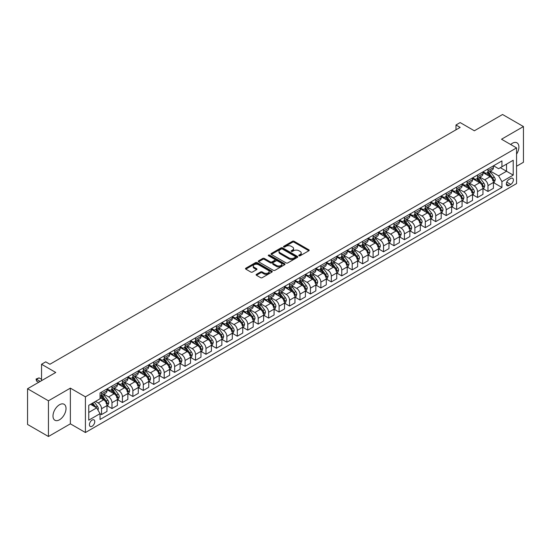 <?xml version="1.0" encoding="UTF-8"?>
<svg xmlns="http://www.w3.org/2000/svg" width="551" height="551" viewBox="0 0 551 551"><rect width="100%" height="100%" fill="white"/><g stroke="black" fill="none" stroke-linecap="round" stroke-linejoin="round"><path stroke-width="0.83" d="M299 255.781A0.813 0.468 0 0 0 300.15 255.781L308.863 250.753A1.157 0.668 0 0 0 309.207 250.278A1.157 0.668 0 0 0 308.863 249.803L294.103 241.283A1.157 0.668 0 0 0 292.464 241.283L283.744 246.311A0.813 0.468 0 0 0 284.895 246.979L286.024 246.325A3.712 2.142 0 0 1 291.272 246.325L292.505 247.034A3.712 2.142 0 0 1 293.587 248.549A3.712 2.142 0 0 1 292.505 250.064L291.376 250.719A0.813 0.468 0 0 0 292.526 251.38L293.649 250.726A3.712 2.142 0 0 1 298.897 250.726L300.13 251.442A3.712 2.142 0 0 1 301.218 252.957A3.712 2.142 0 0 1 300.13 254.472L299 255.12A0.813 0.468 0 0 0 299 255.781L299 255.12M59.508 419.786A9.215 5.324 120 0 0 65.528 411.666A9.215 5.324 120 0 0 64.116 404.276A9.215 5.324 120 0 0 59.508 404.737A9.215 5.324 120 0 0 53.488 412.857A9.215 5.324 120 0 0 54.9 420.241A9.215 5.324 120 0 0 59.508 419.786M516.556 154.163A9.215 5.324 120 0 0 516.99 142.819A9.215 5.324 120 0 0 512.382 143.274A9.215 5.324 120 0 0 510.681 144.514M92.1 426.254A3.781 2.183 120 0 0 94.565 422.92A3.781 2.183 120 0 0 93.987 419.89A3.781 2.183 120 0 0 92.1 420.076A3.781 2.183 120 0 0 89.627 423.409A3.781 2.183 120 0 0 90.206 426.44A3.781 2.183 120 0 0 92.1 426.254M256.456 274.336A1.157 0.668 0 0 0 256.119 274.804A1.157 0.668 0 0 0 256.456 275.28L260.602 277.67A1.157 0.668 0 0 0 262.242 277.67L271.918 272.084A1.157 0.668 0 0 0 272.256 271.609A1.157 0.668 0 0 0 271.918 271.14L257.152 262.613A1.157 0.668 0 0 0 255.512 262.613L245.836 268.199A1.157 0.668 0 0 0 245.498 268.674A1.157 0.668 0 0 0 245.836 269.15L250.836 272.036A1.157 0.668 0 0 0 252.482 272.036L256.621 269.646A1.157 0.668 0 0 0 256.959 269.17A1.157 0.668 0 0 0 256.621 268.695L254.142 267.269A3.099 1.791 0 0 1 253.233 266.002A3.099 1.791 0 0 1 255.147 264.342A3.099 1.791 0 0 1 258.529 264.735L268.247 270.341A3.099 1.791 0 0 1 269.157 271.609A3.099 1.791 0 0 1 267.242 273.268A3.099 1.791 0 0 1 263.86 272.876L262.242 271.939A1.157 0.668 0 0 0 260.602 271.939L256.456 274.336L256.456 275.28L260.602 272.903L260.602 271.939M516.556 166.237L523.45 162.256L523.45 126.558L502.56 114.498L474.363 130.78L460.154 122.577L455.98 124.987L460.154 127.405L49.9 364.259L45.726 361.849L41.545 364.259L41.545 380.665M48.44 400.804L48.44 436.502L70.37 423.836L70.37 388.138L48.44 400.804L27.55 388.744L55.747 372.462L41.545 364.259M70.37 388.138L85.412 396.823L516.556 147.902L516.556 183.6L85.412 432.521L85.412 396.823M523.45 126.558L501.52 139.224L516.556 147.902M286.107 262.944A1.157 0.668 0 0 0 287.746 262.944L297.423 257.358A1.157 0.668 0 0 0 297.76 256.883A1.157 0.668 0 0 0 297.423 256.408L282.663 247.888A1.157 0.668 0 0 0 281.024 247.888L271.34 253.474A1.157 0.668 0 0 0 271.002 253.949A1.157 0.668 0 0 0 271.34 254.424L286.107 262.944M268.84 255.96A0.813 0.468 0 0 1 269.659 256.07L284.653 264.728L274.99 270.307A1.157 0.668 0 0 1 273.351 270.307L258.591 261.787L262.731 259.411L262.731 258.447L258.591 260.837A1.157 0.668 0 0 0 258.247 261.312A1.157 0.668 0 0 0 258.591 261.787L258.591 260.837M262.731 259.411A1.157 0.668 0 0 1 264.37 259.411L264.37 258.447A1.157 0.668 0 0 0 262.731 258.447M264.37 258.447L270.362 261.904A1.157 0.668 0 0 0 272.001 261.904L274.749 260.32A1.157 0.668 0 0 0 275.087 259.845A1.157 0.668 0 0 0 274.749 259.369L268.516 255.774A0.813 0.468 0 0 1 269.659 255.106L284.667 263.771A1.157 0.668 0 0 1 285.012 264.246A1.157 0.668 0 0 1 284.667 264.721L284.667 263.771M48.44 436.502L27.55 424.442L27.55 388.744M510.791 178.441L508.952 179.502A3.664 2.114 120 0 0 506.562 182.732A3.664 2.114 120 0 0 507.12 185.666A3.664 2.114 120 0 0 508.952 185.487L510.791 184.42A3.664 2.114 120 0 0 513.188 181.196A3.664 2.114 120 0 0 512.623 178.262A3.664 2.114 120 0 0 510.791 178.441M493.538 165.775L498.593 168.696L501.933 166.767L501.933 160.926L100.034 392.966L100.034 398.8L88.752 405.316L88.752 420.172L100.034 413.663L100.034 419.497L501.933 187.464L501.933 181.623L498.593 175.838L490.287 171.037M501.933 166.767L513.215 160.251L513.215 175.115L501.933 181.623M70.37 423.836L85.412 432.521M455.98 124.987L455.98 129.816M500.349 167.683L506.527 171.251L506.527 164.115L513.215 160.251M498.593 175.838L506.527 171.251L513.215 175.115M88.752 412.451L96.694 407.871L90.509 404.303M100.034 413.711L101.536 414.579L101.536 408.739A4.725 2.727 -120 0 0 98.195 402.953L95.523 401.403M101.536 414.579L106.97 411.439L106.97 405.605A4.725 2.727 -120 0 0 103.629 399.812L100.034 397.739M107.094 405.722L111.984 408.546L111.984 402.712A4.725 2.727 -120 0 0 108.643 396.92L103.843 394.151M111.984 408.546L117.411 405.412L117.411 399.571A4.725 2.727 -120 0 0 114.071 393.786L106.97 389.688M117.542 399.695L122.425 402.519L122.425 396.679A4.725 2.727 -120 0 0 119.085 390.893L114.284 388.118M122.425 402.519L127.86 399.379L127.86 393.545A4.725 2.727 -120 0 0 124.519 387.752L117.411 383.654M127.984 393.662L132.874 396.486L132.874 390.652A4.725 2.727 -120 0 0 129.526 384.86L124.733 382.091M132.874 396.486L138.301 393.352L138.301 387.511A4.725 2.727 -120 0 0 134.961 381.726L127.86 377.628M138.425 387.635L143.315 390.459L143.315 384.619A4.725 2.727 -120 0 0 139.975 378.833L135.174 376.058M143.315 390.459L148.749 387.319L148.749 381.485A4.725 2.727 -120 0 0 145.402 375.692L138.301 371.594M148.873 381.602L153.763 384.426L153.763 378.592A4.725 2.727 -120 0 0 150.416 372.8L145.622 370.031M153.763 384.426L159.191 381.292L159.191 375.451A4.725 2.727 -120 0 0 155.85 369.666L148.749 365.568M159.315 375.575L164.205 378.399L164.205 372.559A4.725 2.727 -120 0 0 160.864 366.773L156.064 363.997M164.205 378.399L169.632 375.259L169.632 369.425A4.725 2.727 -120 0 0 166.292 363.632L159.191 359.534M169.763 369.542L174.646 372.366L174.646 366.532A4.725 2.727 -120 0 0 171.306 360.74L166.505 357.971M174.646 372.366L180.081 369.232L180.081 363.391A4.725 2.727 -120 0 0 176.74 357.606L169.632 353.501M180.205 363.515L185.095 366.339L185.095 360.499A4.725 2.727 -120 0 0 181.754 354.713L176.954 351.937M185.095 366.339L190.522 363.199L190.522 357.365A4.725 2.727 -120 0 0 187.182 351.572L180.081 347.474M190.653 357.482L195.536 360.306L195.536 354.472A4.725 2.727 -120 0 0 192.196 348.68L187.395 345.911M195.536 360.306L200.97 357.172L200.97 351.331A4.725 2.727 -120 0 0 197.63 345.546L190.522 341.441M201.094 351.455L205.984 354.279L205.984 348.439A4.725 2.727 -120 0 0 202.637 342.653L197.843 339.877M205.984 354.279L211.412 351.139L211.412 345.305A4.725 2.727 -120 0 0 208.071 339.512L200.97 335.414M211.536 345.422L216.426 348.246L216.426 342.412A4.725 2.727 -120 0 0 213.085 336.62L208.285 333.851M216.426 348.246L221.86 345.112L221.86 339.271A4.725 2.727 -120 0 0 218.513 333.486L211.412 329.381M221.984 339.395L226.874 342.219L226.874 336.379A4.725 2.727 -120 0 0 223.527 330.593L218.733 327.817M226.874 342.219L232.302 339.079L232.302 333.245A4.725 2.727 -120 0 0 228.961 327.452L221.86 323.354M232.426 333.362L237.316 336.186L237.316 330.352A4.725 2.727 -120 0 0 233.975 324.56L229.175 321.791M237.316 336.186L242.743 333.052L242.743 327.211A4.725 2.727 -120 0 0 239.403 321.426L232.302 317.321M242.874 327.335L247.757 330.159L247.757 324.319A4.725 2.727 -120 0 0 244.417 318.533L239.616 315.757M247.757 330.159L253.191 327.019L253.191 321.185A4.725 2.727 -120 0 0 249.851 315.392L242.743 311.294M253.315 321.302L258.205 324.126L258.205 318.292A4.725 2.727 -120 0 0 254.865 312.5L250.064 309.731M258.205 324.126L263.633 320.992L263.633 315.151A4.725 2.727 -120 0 0 260.292 309.366L253.191 305.261M263.764 315.275L268.647 318.099L268.647 312.259A4.725 2.727 -120 0 0 265.306 306.473L260.506 303.697M268.647 318.099L274.081 314.958L274.081 309.125A4.725 2.727 -120 0 0 270.741 303.332L263.633 299.234M274.205 309.242L279.095 312.066L279.095 306.232A4.725 2.727 -120 0 0 275.748 300.44L270.954 297.671M279.095 312.066L284.523 308.932L284.523 303.091A4.725 2.727 -120 0 0 281.182 297.306L274.081 293.201M284.647 303.215L289.537 306.039L289.537 300.199A4.725 2.727 -120 0 0 286.196 294.413L281.396 291.637M289.537 306.039L294.971 302.898L294.971 297.065A4.725 2.727 -120 0 0 291.624 291.272L284.523 287.174M295.095 297.182L299.985 300.006L299.985 294.172A4.725 2.727 -120 0 0 296.638 288.38L291.844 285.611M299.985 300.006L305.412 296.872L305.412 291.031A4.725 2.727 -120 0 0 302.072 285.246L294.971 281.141M305.536 291.155L310.427 293.979L310.427 288.139A4.725 2.727 -120 0 0 307.086 282.353L302.285 279.577M310.427 293.979L315.854 290.838L315.854 285.005A4.725 2.727 -120 0 0 312.513 279.212L305.412 275.114M315.985 285.122L320.868 287.946L320.868 282.112A4.725 2.727 -120 0 0 317.528 276.32L312.727 273.551M320.868 287.946L326.302 284.812L326.302 278.971A4.725 2.727 -120 0 0 322.962 273.186L315.854 269.081M326.426 279.095L331.316 281.919L331.316 276.079A4.725 2.727 -120 0 0 327.976 270.293L323.175 267.517M331.316 281.919L336.744 278.778L336.744 272.945A4.725 2.727 -120 0 0 333.403 267.152L326.302 263.054M336.875 273.062L341.758 275.886L341.758 270.052A4.725 2.727 -120 0 0 338.417 264.26L333.617 261.491M341.758 275.886L347.192 272.752L347.192 266.911A4.725 2.727 -120 0 0 343.852 261.126L336.744 257.021M347.316 267.035L352.206 269.859L352.206 264.019A4.725 2.727 -120 0 0 348.859 258.233L344.065 255.457M352.206 269.859L357.633 266.718L357.633 260.885A4.725 2.727 -120 0 0 354.293 255.092L347.192 250.994M357.757 261.002L362.648 263.826L362.648 257.992A4.725 2.727 -120 0 0 359.307 252.2L354.507 249.431M362.648 263.826L368.082 260.692L368.082 254.851A4.725 2.727 -120 0 0 364.734 249.066L357.633 244.961M368.206 254.975L373.096 257.799L373.096 251.959A4.725 2.727 -120 0 0 369.749 246.173L364.955 243.397M373.096 257.799L378.523 254.658L378.523 248.825A4.725 2.727 -120 0 0 375.183 243.032L368.082 238.934M378.647 248.942L383.537 251.766L383.537 245.932A4.725 2.727 -120 0 0 380.197 240.14L375.396 237.371M383.537 251.766L388.965 248.632L388.965 242.791A4.725 2.727 -120 0 0 385.624 237.006L378.523 232.901M389.096 242.915L393.979 245.739L393.979 239.899A4.725 2.727 -120 0 0 390.638 234.113L385.838 231.337M393.979 245.739L399.413 242.598L399.413 236.765A4.725 2.727 -120 0 0 396.073 230.972L388.965 226.874M399.537 236.882L404.427 239.706L404.427 233.872A4.725 2.727 -120 0 0 401.087 228.08L396.286 225.311M404.427 239.706L409.854 236.572L409.854 230.731A4.725 2.727 -120 0 0 406.514 224.946L399.413 220.841M409.985 230.855L414.869 233.679L414.869 227.839A4.725 2.727 -120 0 0 411.528 222.053L406.728 219.277M414.869 233.679L420.303 230.538L420.303 224.705A4.725 2.727 -120 0 0 416.962 218.912L409.854 214.814M420.427 224.822L425.317 227.646L425.317 221.812A4.725 2.727 -120 0 0 421.97 216.02L417.176 213.251M425.317 227.646L430.744 224.512L430.744 218.671A4.725 2.727 -120 0 0 427.404 212.886L420.303 208.781M430.868 218.795L435.758 221.619L435.758 215.778A4.725 2.727 -120 0 0 432.418 209.993L427.617 207.217M435.758 221.619L441.193 218.478L441.193 212.645A4.725 2.727 -120 0 0 437.845 206.852L430.744 202.754M441.317 212.762L446.2 215.586L446.2 209.752A4.725 2.727 -120 0 0 442.859 203.96L438.066 201.191M446.2 215.586L451.634 212.452L451.634 206.611A4.725 2.727 -120 0 0 448.294 200.826L441.193 196.721M451.758 206.735L456.648 209.559L456.648 203.718A4.725 2.727 -120 0 0 453.308 197.933L448.507 195.157M456.648 209.559L462.075 206.418L462.075 200.585A4.725 2.727 -120 0 0 458.735 194.792L451.634 190.694M462.206 200.702L467.09 203.526L467.09 197.692A4.725 2.727 -120 0 0 463.749 191.9L458.949 189.131M467.09 203.526L472.524 200.392L472.524 194.551A4.725 2.727 -120 0 0 469.183 188.766L462.075 184.661M472.648 194.675L477.538 197.499L477.538 191.658A4.725 2.727 -120 0 0 474.197 185.873L469.397 183.097M477.538 197.499L482.965 194.358L482.965 188.525A4.725 2.727 -120 0 0 479.625 182.732L472.524 178.634M483.096 188.642L487.979 191.466L487.979 185.632A4.725 2.727 -120 0 0 484.639 179.84L479.838 177.071M487.979 191.466L493.414 188.332L493.414 182.491A4.725 2.727 -120 0 0 490.066 176.706L482.965 172.601M483.096 171.809L484.639 172.697A4.725 2.727 -120 0 0 487.001 172.931A4.725 2.727 -120 0 0 487.979 170.769L487.979 168.985M472.648 177.835L474.197 178.731A4.725 2.727 -120 0 0 476.56 178.965A4.725 2.727 -120 0 0 477.538 176.802L477.538 175.018M462.206 183.869L463.749 184.757A4.725 2.727 -120 0 0 466.112 184.991A4.725 2.727 -120 0 0 467.09 182.829L467.09 181.045M451.758 189.895L453.308 190.791A4.725 2.727 -120 0 0 455.67 191.025A4.725 2.727 -120 0 0 456.648 188.862L456.648 187.078M441.317 195.929L442.859 196.817A4.725 2.727 -120 0 0 445.222 197.051A4.725 2.727 -120 0 0 446.2 194.889L446.2 193.105M430.868 201.955L432.418 202.851A4.725 2.727 -120 0 0 434.78 203.085A4.725 2.727 -120 0 0 435.758 200.922L435.758 199.138M420.427 207.989L421.97 208.877A4.725 2.727 -120 0 0 424.339 209.111A4.725 2.727 -120 0 0 425.317 206.949L425.317 205.165M409.985 214.015L411.528 214.911A4.725 2.727 -120 0 0 413.891 215.145A4.725 2.727 -120 0 0 414.869 212.982L414.869 211.198M399.537 220.049L401.087 220.937A4.725 2.727 -120 0 0 403.449 221.171A4.725 2.727 -120 0 0 404.427 219.009L404.427 217.225M389.096 226.075L390.638 226.971A4.725 2.727 -120 0 0 393.001 227.205A4.725 2.727 -120 0 0 393.979 225.042L393.979 223.258M378.647 232.109L380.197 232.997A4.725 2.727 -120 0 0 382.559 233.231A4.725 2.727 -120 0 0 383.537 231.069L383.537 229.285M368.206 238.135L369.749 239.031A4.725 2.727 -120 0 0 372.111 239.265A4.725 2.727 -120 0 0 373.096 237.102L373.096 235.318M357.757 244.169L359.307 245.057A4.725 2.727 -120 0 0 361.67 245.291A4.725 2.727 -120 0 0 362.648 243.129L362.648 241.345M347.316 250.195L348.859 251.091A4.725 2.727 -120 0 0 351.228 251.325A4.725 2.727 -120 0 0 352.206 249.162L352.206 247.378M336.875 256.229L338.417 257.117A4.725 2.727 -120 0 0 340.78 257.351A4.725 2.727 -120 0 0 341.758 255.189L341.758 253.405M326.426 262.255L327.976 263.151A4.725 2.727 -120 0 0 330.338 263.385A4.725 2.727 -120 0 0 331.316 261.222L331.316 259.438M315.985 268.289L317.528 269.177A4.725 2.727 -120 0 0 319.89 269.411A4.725 2.727 -120 0 0 320.868 267.249L320.868 265.465M305.536 274.315L307.086 275.211A4.725 2.727 -120 0 0 309.448 275.445A4.725 2.727 -120 0 0 310.427 273.282L310.427 271.498M295.095 280.349L296.638 281.237A4.725 2.727 -120 0 0 299 281.471A4.725 2.727 -120 0 0 299.985 279.309L299.985 277.525M284.647 286.375L286.196 287.271A4.725 2.727 -120 0 0 288.559 287.505A4.725 2.727 -120 0 0 289.537 285.342L289.537 283.558M274.205 292.409L275.748 293.297A4.725 2.727 -120 0 0 278.117 293.531A4.725 2.727 -120 0 0 279.095 291.369L279.095 289.585M263.764 298.435L265.306 299.331A4.725 2.727 -120 0 0 267.669 299.565A4.725 2.727 -120 0 0 268.647 297.402L268.647 295.618M253.315 304.469L254.865 305.357A4.725 2.727 -120 0 0 257.227 305.591A4.725 2.727 -120 0 0 258.205 303.429L258.205 301.645M242.874 310.495L244.417 311.391A4.725 2.727 -120 0 0 246.779 311.625A4.725 2.727 -120 0 0 247.757 309.462L247.757 307.678M232.426 316.529L233.975 317.417A4.725 2.727 -120 0 0 236.338 317.651A4.725 2.727 -120 0 0 237.316 315.489L237.316 313.705M221.984 322.555L223.527 323.451A4.725 2.727 -120 0 0 225.889 323.685A4.725 2.727 -120 0 0 226.874 321.522L226.874 319.738M211.536 328.589L213.085 329.477A4.725 2.727 -120 0 0 215.448 329.712A4.725 2.727 -120 0 0 216.426 327.549L216.426 325.765M201.094 334.615L202.637 335.511A4.725 2.727 -120 0 0 205.006 335.745A4.725 2.727 -120 0 0 205.984 333.582L205.984 331.798M190.653 340.649L192.196 341.537A4.725 2.727 -120 0 0 194.558 341.772A4.725 2.727 -120 0 0 195.536 339.609L195.536 337.825M180.205 346.675L181.754 347.571A4.725 2.727 -120 0 0 184.117 347.805A4.725 2.727 -120 0 0 185.095 345.642L185.095 343.858M169.763 352.709L171.306 353.597A4.725 2.727 -120 0 0 173.668 353.832A4.725 2.727 -120 0 0 174.646 351.669L174.646 349.885M159.315 358.735L160.864 359.631A4.725 2.727 -120 0 0 163.227 359.865A4.725 2.727 -120 0 0 164.205 357.702L164.205 355.918M148.873 364.769L150.416 365.657A4.725 2.727 -120 0 0 152.779 365.892A4.725 2.727 -120 0 0 153.763 363.729L153.763 361.945M138.425 370.795L139.975 371.691A4.725 2.727 -120 0 0 142.337 371.925A4.725 2.727 -120 0 0 143.315 369.762L143.315 367.978M127.984 376.829L129.526 377.717A4.725 2.727 -120 0 0 131.896 377.952A4.725 2.727 -120 0 0 132.874 375.789L132.874 374.005M117.542 382.855L119.085 383.751A4.725 2.727 -120 0 0 121.447 383.985A4.725 2.727 -120 0 0 122.425 381.822L122.425 380.038M107.094 388.889L108.643 389.784A4.725 2.727 -120 0 0 111.006 390.012A4.725 2.727 -120 0 0 111.984 387.849L111.984 386.065M493.538 182.615L501.933 187.464M487.001 172.931L492.436 169.798A4.725 2.727 -120 0 0 493.414 167.635L493.414 165.851M476.56 178.965L481.987 175.831A4.725 2.727 -120 0 0 482.965 173.668L482.965 171.878M466.112 184.991L471.546 181.858A4.725 2.727 -120 0 0 472.524 179.695L472.524 177.911M455.67 191.025L461.097 187.891A4.725 2.727 -120 0 0 462.075 185.728L462.075 183.938M445.222 197.051L450.656 193.918A4.725 2.727 -120 0 0 451.634 191.755L451.634 189.971M434.78 203.085L440.208 199.951A4.725 2.727 -120 0 0 441.193 197.788L441.193 195.998M424.339 209.111L429.766 205.978A4.725 2.727 -120 0 0 430.744 203.815L430.744 202.031M413.891 215.145L419.325 212.011A4.725 2.727 -120 0 0 420.303 209.848L420.303 208.058M403.449 221.171L408.876 218.038A4.725 2.727 -120 0 0 409.854 215.875L409.854 214.091M393.001 227.205L398.435 224.071A4.725 2.727 -120 0 0 399.413 221.908L399.413 220.118M382.559 233.231L387.987 230.098A4.725 2.727 -120 0 0 388.965 227.935L388.965 226.151M372.111 239.265L377.545 236.131A4.725 2.727 -120 0 0 378.523 233.968L378.523 232.178M361.67 245.291L367.097 242.158A4.725 2.727 -120 0 0 368.082 239.995L368.082 238.211M351.228 251.325L356.655 248.191A4.725 2.727 -120 0 0 357.633 246.028L357.633 244.238M340.78 257.351L346.214 254.218A4.725 2.727 -120 0 0 347.192 252.055L347.192 250.271M330.338 263.385L335.766 260.251A4.725 2.727 -120 0 0 336.744 258.088L336.744 256.298M319.89 269.411L325.324 266.278A4.725 2.727 -120 0 0 326.302 264.115L326.302 262.331M309.448 275.445L314.876 272.311A4.725 2.727 -120 0 0 315.854 270.148L315.854 268.358M299 281.471L304.434 278.338A4.725 2.727 -120 0 0 305.412 276.175L305.412 274.391M288.559 287.505L293.986 284.371A4.725 2.727 -120 0 0 294.971 282.208L294.971 280.418M278.117 293.531L283.545 290.398A4.725 2.727 -120 0 0 284.523 288.235L284.523 286.451M267.669 299.565L273.103 296.431A4.725 2.727 -120 0 0 274.081 294.268L274.081 292.478M257.227 305.591L262.655 302.458A4.725 2.727 -120 0 0 263.633 300.295L263.633 298.511M246.779 311.625L252.213 308.491A4.725 2.727 -120 0 0 253.191 306.328L253.191 304.538M236.338 317.651L241.765 314.518A4.725 2.727 -120 0 0 242.743 312.355L242.743 310.571M225.889 323.685L231.324 320.551A4.725 2.727 -120 0 0 232.302 318.388L232.302 316.598M215.448 329.712L220.875 326.578A4.725 2.727 -120 0 0 221.86 324.415L221.86 322.631M205.006 335.745L210.434 332.611A4.725 2.727 -120 0 0 211.412 330.448L211.412 328.658M194.558 341.772L199.992 338.638A4.725 2.727 -120 0 0 200.97 336.475L200.97 334.691M184.117 347.805L189.544 344.671A4.725 2.727 -120 0 0 190.522 342.508L190.522 340.718M173.668 353.832L179.103 350.698A4.725 2.727 -120 0 0 180.081 348.535L180.081 346.751M163.227 359.865L168.654 356.731A4.725 2.727 -120 0 0 169.632 354.568L169.632 352.778M152.779 365.892L158.213 362.758A4.725 2.727 -120 0 0 159.191 360.595L159.191 358.811M142.337 371.925L147.764 368.791A4.725 2.727 -120 0 0 148.749 366.629L148.749 364.838M131.896 377.952L137.323 374.818A4.725 2.727 -120 0 0 138.301 372.655L138.301 370.871M121.447 383.985L126.882 380.851A4.725 2.727 -120 0 0 127.86 378.689L127.86 376.898M111.006 390.012L116.433 386.878A4.725 2.727 -120 0 0 117.411 384.715L117.411 382.931M100.034 396.238A4.725 2.727 -120 0 0 100.557 396.045L105.992 392.911A4.725 2.727 -120 0 0 106.97 390.749L106.97 388.958M100.557 396.045A4.725 2.727 -120 0 0 101.536 393.882L101.536 392.098M96.694 407.871L100.034 413.663M299.324 255.898L300.13 255.437A3.712 2.142 0 0 0 301.218 253.921L301.218 252.957M293.587 248.549L293.587 249.513A3.712 2.142 0 0 1 292.505 251.029L291.699 251.497M308.849 250.76L294.103 242.247A1.157 0.668 0 0 0 292.464 242.247L284.075 247.089M297.409 257.365L282.663 248.852A1.157 0.668 0 0 0 281.024 248.852L271.361 254.431M295.37 257.214A0.813 0.468 0 0 0 295.37 256.552L282.415 249.073A0.813 0.468 0 0 0 281.265 249.073L280.08 249.761A3.712 2.142 0 0 0 278.992 251.277A3.712 2.142 0 0 0 280.08 252.792L288.938 257.902A3.712 2.142 0 0 0 294.186 257.902L295.37 257.214L295.37 258.178A0.813 0.468 0 0 0 295.611 257.847L295.611 256.883M278.992 251.277L278.992 252.241A3.712 2.142 0 0 0 280.08 253.756L280.08 252.792M295.37 258.178L294.186 258.867A3.712 2.142 0 0 1 288.938 258.867L280.08 253.756M264.37 259.411L270.362 262.868A1.157 0.668 0 0 0 272.001 262.868L274.749 261.284A1.157 0.668 0 0 0 275.087 260.809L275.087 259.845M276.574 265.492A3.099 1.791 0 0 0 279.949 265.878A3.099 1.791 0 0 0 281.871 264.225A3.099 1.791 0 0 0 280.962 262.958L277.532 260.981A1.157 0.668 0 0 0 275.893 260.981L273.144 262.565A1.157 0.668 0 0 0 272.807 263.041A1.157 0.668 0 0 0 273.144 263.516L276.574 265.492L276.574 266.457A3.099 1.791 0 0 0 279.949 266.842A3.099 1.791 0 0 0 281.871 265.189L281.871 264.225M272.807 263.041L272.807 264.005A1.157 0.668 0 0 0 273.144 264.48L273.144 263.516M276.574 266.457L273.144 264.48M269.157 271.609L269.157 272.573A3.099 1.791 0 0 1 267.242 274.233A3.099 1.791 0 0 1 263.86 273.84L262.242 272.903A1.157 0.668 0 0 0 260.602 272.903M253.233 266.002L253.233 266.966A3.099 1.791 0 0 0 254.142 268.234L254.142 267.269M256.608 269.653L254.142 268.234M271.918 271.14L271.918 272.084L257.152 263.578A1.157 0.668 0 0 0 255.512 263.578L245.849 269.157L245.836 268.199M493.414 182.684L494.412 182.105L495.253 179.695A3.134 1.805 -120 0 0 494.254 177.029L490.838 172.47A9.036 5.221 -120 0 0 489.853 171.292M486.457 174.619A9.036 5.221 -120 0 0 484.604 172.683M492.56 180.404L493.558 179.826A3.134 1.805 -120 0 0 492.663 177.945L489.247 173.386A9.036 5.221 -120 0 0 488.262 172.208M487.421 172.69A7.5 4.332 60 0 1 488.654 174.095L491.54 177.952M487.263 172.787A9.036 5.221 60 0 1 488.248 173.964L490.514 176.995M482.965 188.718L483.971 188.139L484.804 185.728A3.134 1.805 -120 0 0 483.806 183.056L480.389 178.503A9.036 5.221 -120 0 0 479.404 177.319M476.009 180.645A9.036 5.221 -120 0 0 474.163 178.71M482.111 186.438L483.117 185.859A3.134 1.805 -120 0 0 482.221 183.972L478.805 179.419A9.036 5.221 -120 0 0 477.82 178.235M476.98 178.724A7.5 4.332 60 0 1 478.206 180.122L481.099 183.979M476.815 178.813A9.036 5.221 60 0 1 477.8 179.998L480.073 183.028M472.524 194.744L473.523 194.166L474.363 191.755A3.134 1.805 -120 0 0 473.364 189.089L469.948 184.53A9.036 5.221 -120 0 0 468.963 183.352M465.567 186.679A9.036 5.221 -120 0 0 463.715 184.743M471.67 192.464L472.668 191.886A3.134 1.805 -120 0 0 471.773 190.005L468.357 185.446A9.036 5.221 -120 0 0 467.372 184.268M466.532 184.75A7.5 4.332 60 0 1 467.765 186.155L470.65 190.012M466.373 184.847A9.036 5.221 60 0 1 467.358 186.024L469.624 189.055M462.075 200.778L463.081 200.199L463.914 197.788A3.134 1.805 -120 0 0 462.916 195.116L459.506 190.563A9.036 5.221 -120 0 0 458.515 189.379M455.119 192.705A9.036 5.221 -120 0 0 453.273 190.77M461.221 198.498L462.227 197.919A3.134 1.805 -120 0 0 461.332 196.032L457.915 191.479A9.036 5.221 -120 0 0 456.931 190.295M456.09 190.784A7.5 4.332 60 0 1 457.323 192.182L460.209 196.039M455.925 190.873A9.036 5.221 60 0 1 456.91 192.058L459.183 195.088M451.634 206.804L452.64 206.226L453.473 203.815A3.134 1.805 -120 0 0 452.474 201.149L449.058 196.59A9.036 5.221 -120 0 0 448.073 195.412M444.678 198.739A9.036 5.221 -120 0 0 442.825 196.803M450.78 204.524L451.779 203.946A3.134 1.805 -120 0 0 450.883 202.065L447.474 197.506A9.036 5.221 -120 0 0 446.482 196.328M445.642 196.81A7.5 4.332 60 0 1 446.875 198.215L449.768 202.072M445.483 196.907A9.036 5.221 60 0 1 446.468 198.085L448.741 201.115M441.193 212.838L442.191 212.259L443.025 209.848A3.134 1.805 -120 0 0 442.026 207.176L438.617 202.623A9.036 5.221 -120 0 0 437.625 201.439M434.229 204.765A9.036 5.221 -120 0 0 432.383 202.83M440.332 210.558L441.337 209.979A3.134 1.805 -120 0 0 440.442 208.092L437.026 203.539A9.036 5.221 -120 0 0 436.041 202.355M435.2 202.844A7.5 4.332 60 0 1 436.433 204.242L439.319 208.099M435.035 202.933A9.036 5.221 60 0 1 436.027 204.118L438.293 207.148M430.744 218.864L431.75 218.286L432.583 215.875A3.134 1.805 -120 0 0 431.585 213.209L428.168 208.65A9.036 5.221 -120 0 0 427.183 207.472M423.788 210.799A9.036 5.221 -120 0 0 421.935 208.863M429.89 216.584L430.896 216.006A3.134 1.805 -120 0 0 429.994 214.125L426.584 209.566A9.036 5.221 -120 0 0 425.599 208.388M424.752 208.87A7.5 4.332 60 0 1 425.985 210.275L428.878 214.132M424.594 208.967A9.036 5.221 60 0 1 425.579 210.145L427.851 213.175M420.303 224.898L421.301 224.319L422.142 221.908A3.134 1.805 -120 0 0 421.143 219.236L417.727 214.683A9.036 5.221 -120 0 0 416.742 213.499M413.346 216.825A9.036 5.221 -120 0 0 411.494 214.89M419.449 222.618L420.447 222.039A3.134 1.805 -120 0 0 419.552 220.152L416.136 215.599A9.036 5.221 -120 0 0 415.151 214.415M414.311 214.904A7.5 4.332 60 0 1 415.544 216.302L418.429 220.159M414.152 214.993A9.036 5.221 60 0 1 415.137 216.178L417.403 219.208M409.854 230.924L410.86 230.346L411.693 227.935A3.134 1.805 -120 0 0 410.695 225.269L407.279 220.71A9.036 5.221 -120 0 0 406.294 219.532M402.898 222.859A9.036 5.221 -120 0 0 401.052 220.923M409 228.644L410.006 228.066A3.134 1.805 -120 0 0 409.111 226.185L405.694 221.626A9.036 5.221 -120 0 0 404.709 220.448M403.869 220.93A7.5 4.332 60 0 1 405.095 222.335L407.988 226.192M403.704 221.027A9.036 5.221 60 0 1 404.689 222.205L406.962 225.235M399.413 236.958L400.412 236.379L401.252 233.968A3.134 1.805 -120 0 0 400.253 231.296L396.837 226.743A9.036 5.221 -120 0 0 395.852 225.559M392.457 228.885A9.036 5.221 -120 0 0 390.604 226.95M398.559 234.678L399.558 234.099A3.134 1.805 -120 0 0 398.662 232.212L395.246 227.659A9.036 5.221 -120 0 0 394.261 226.475M393.421 226.964A7.5 4.332 60 0 1 394.654 228.362L397.54 232.219M393.262 227.053A9.036 5.221 60 0 1 394.247 228.238L396.513 231.268M388.965 242.984L389.97 242.406L390.804 239.995A3.134 1.805 -120 0 0 389.805 237.329L386.396 232.77A9.036 5.221 -120 0 0 385.404 231.592M382.008 234.919A9.036 5.221 -120 0 0 380.162 232.983M388.111 240.704L389.116 240.126A3.134 1.805 -120 0 0 388.221 238.246L384.805 233.686A9.036 5.221 -120 0 0 383.82 232.508M382.979 232.99A7.5 4.332 60 0 1 384.212 234.395L387.098 238.252M382.814 233.087A9.036 5.221 60 0 1 383.799 234.265L386.072 237.295M378.523 249.018L379.529 248.439L380.362 246.028A3.134 1.805 -120 0 0 379.363 243.356L375.947 238.803A9.036 5.221 -120 0 0 374.962 237.619M371.567 240.945A9.036 5.221 -120 0 0 369.714 239.01M377.669 246.738L378.668 246.159A3.134 1.805 -120 0 0 377.772 244.272L374.363 239.719A9.036 5.221 -120 0 0 373.371 238.535M372.531 239.024A7.5 4.332 60 0 1 373.764 240.422L376.657 244.279M372.373 239.113A9.036 5.221 60 0 1 373.358 240.298L375.63 243.328M368.082 255.044L369.08 254.466L369.914 252.055A3.134 1.805 -120 0 0 368.915 249.389L365.506 244.83A9.036 5.221 -120 0 0 364.514 243.652M361.119 246.979A9.036 5.221 -120 0 0 359.273 245.043M367.221 252.764L368.226 252.186A3.134 1.805 -120 0 0 367.331 250.306L363.915 245.746A9.036 5.221 -120 0 0 362.93 244.568M362.09 245.05A7.5 4.332 60 0 1 363.323 246.455L366.208 250.312M361.924 245.147A9.036 5.221 60 0 1 362.916 246.325L365.182 249.355M357.633 261.078L358.639 260.499L359.472 258.088A3.134 1.805 -120 0 0 358.474 255.416L355.058 250.863A9.036 5.221 -120 0 0 354.073 249.679M350.677 253.005A9.036 5.221 -120 0 0 348.824 251.07M356.779 258.798L357.785 258.219A3.134 1.805 -120 0 0 356.883 256.332L353.473 251.779A9.036 5.221 -120 0 0 352.488 250.595M351.641 251.084A7.5 4.332 60 0 1 352.874 252.482L355.767 256.339M351.483 251.173A9.036 5.221 60 0 1 352.468 252.358L354.741 255.388M347.192 267.104L348.191 266.526L349.031 264.115A3.134 1.805 -120 0 0 348.032 261.45L344.616 256.89A9.036 5.221 -120 0 0 343.631 255.712M340.236 259.039A9.036 5.221 -120 0 0 338.383 257.103M346.338 264.824L347.337 264.246A3.134 1.805 -120 0 0 346.441 262.366L343.025 257.806A9.036 5.221 -120 0 0 342.04 256.628M341.2 257.11A7.5 4.332 60 0 1 342.433 258.515L345.319 262.372M341.041 257.207A9.036 5.221 60 0 1 342.026 258.385L344.292 261.415M336.744 273.138L337.749 272.559L338.583 270.148A3.134 1.805 -120 0 0 337.584 267.476L334.168 262.923A9.036 5.221 -120 0 0 333.183 261.739M329.787 265.065A9.036 5.221 -120 0 0 327.941 263.13M335.89 270.858L336.895 270.279A3.134 1.805 -120 0 0 336 268.392L332.584 263.839A9.036 5.221 -120 0 0 331.599 262.655M330.758 263.144A7.5 4.332 60 0 1 331.984 264.542L334.877 268.399M330.593 263.233A9.036 5.221 60 0 1 331.578 264.418L333.851 267.449M326.302 279.164L327.301 278.586L328.141 276.175A3.134 1.805 -120 0 0 327.142 273.51L323.726 268.95A9.036 5.221 -120 0 0 322.741 267.772M319.346 271.099A9.036 5.221 -120 0 0 317.493 269.163M325.448 276.884L326.447 276.306A3.134 1.805 -120 0 0 325.551 274.426L322.135 269.866A9.036 5.221 -120 0 0 321.15 268.688M320.31 269.17A7.5 4.332 60 0 1 321.543 270.575L324.429 274.432M320.152 269.267A9.036 5.221 60 0 1 321.137 270.445L323.403 273.475M315.854 285.198L316.859 284.619L317.693 282.208A3.134 1.805 -120 0 0 316.694 279.536L313.285 274.983A9.036 5.221 -120 0 0 312.293 273.799M308.897 277.125A9.036 5.221 -120 0 0 307.052 275.19M315 282.918L316.005 282.339A3.134 1.805 -120 0 0 315.11 280.452L311.694 275.899A9.036 5.221 -120 0 0 310.709 274.715M309.869 275.204A7.5 4.332 60 0 1 311.101 276.602L313.987 280.459M309.703 275.293A9.036 5.221 60 0 1 310.688 276.478L312.961 279.509M305.412 291.224L306.418 290.646L307.251 288.235A3.134 1.805 -120 0 0 306.253 285.57L302.836 281.01A9.036 5.221 -120 0 0 301.852 279.832M298.456 283.159A9.036 5.221 -120 0 0 296.603 281.224M304.558 288.944L305.557 288.366A3.134 1.805 -120 0 0 304.662 286.486L301.252 281.926A9.036 5.221 -120 0 0 300.261 280.748M299.42 281.23A7.5 4.332 60 0 1 300.653 282.635L303.546 286.492M299.262 281.327A9.036 5.221 60 0 1 300.247 282.505L302.52 285.535M294.971 297.258L295.97 296.679L296.803 294.268A3.134 1.805 -120 0 0 295.804 291.596L292.395 287.043A9.036 5.221 -120 0 0 291.403 285.859M288.015 289.185A9.036 5.221 -120 0 0 286.162 287.25M294.11 294.978L295.116 294.399A3.134 1.805 -120 0 0 294.22 292.512L290.804 287.959A9.036 5.221 -120 0 0 289.819 286.775M288.979 287.264A7.5 4.332 60 0 1 290.212 288.662L293.098 292.519M288.814 287.353A9.036 5.221 60 0 1 289.805 288.538L292.071 291.569M284.523 303.284L285.528 302.706L286.362 300.295A3.134 1.805 -120 0 0 285.363 297.63L281.947 293.07A9.036 5.221 -120 0 0 280.962 291.892M277.566 295.219A9.036 5.221 -120 0 0 275.714 293.284M283.669 301.004L284.674 300.426A3.134 1.805 -120 0 0 283.772 298.546L280.363 293.986A9.036 5.221 -120 0 0 279.378 292.808M278.53 293.29A7.5 4.332 60 0 1 279.763 294.695L282.656 298.552M278.372 293.387A9.036 5.221 60 0 1 279.357 294.565L281.63 297.595M274.081 309.318L275.08 308.739L275.92 306.328A3.134 1.805 -120 0 0 274.921 303.656L271.505 299.103A9.036 5.221 -120 0 0 270.52 297.919M267.125 301.245A9.036 5.221 -120 0 0 265.272 299.31M273.227 307.038L274.226 306.459A3.134 1.805 -120 0 0 273.33 304.572L269.914 300.019A9.036 5.221 -120 0 0 268.929 298.835M268.089 299.324A7.5 4.332 60 0 1 269.322 300.722L272.208 304.579M267.931 299.413A9.036 5.221 60 0 1 268.916 300.598L271.182 303.629M263.633 315.344L264.638 314.766L265.472 312.355A3.134 1.805 -120 0 0 264.473 309.69L261.057 305.13A9.036 5.221 -120 0 0 260.072 303.952M256.676 307.279A9.036 5.221 -120 0 0 254.831 305.344M262.779 313.064L263.784 312.486A3.134 1.805 -120 0 0 262.889 310.606L259.473 306.046A9.036 5.221 -120 0 0 258.488 304.868M257.648 305.35A7.5 4.332 60 0 1 258.874 306.755L261.766 310.612M257.482 305.447A9.036 5.221 60 0 1 258.467 306.625L260.74 309.655M253.191 321.378L254.19 320.799L255.03 318.388A3.134 1.805 -120 0 0 254.032 315.716L250.615 311.163A9.036 5.221 -120 0 0 249.631 309.979M246.235 313.305A9.036 5.221 -120 0 0 244.382 311.37M252.337 319.098L253.336 318.519A3.134 1.805 -120 0 0 252.441 316.632L249.024 312.08A9.036 5.221 -120 0 0 248.04 310.895M247.199 311.384A7.5 4.332 60 0 1 248.432 312.782L251.318 316.639M247.041 311.473A9.036 5.221 60 0 1 248.026 312.658L250.292 315.689M242.743 327.404L243.749 326.826L244.582 324.415A3.134 1.805 -120 0 0 243.583 321.75L240.174 317.19A9.036 5.221 -120 0 0 239.182 316.012M235.787 319.339A9.036 5.221 -120 0 0 233.941 317.404M241.889 325.124L242.895 324.546A3.134 1.805 -120 0 0 241.999 322.666L238.583 318.106A9.036 5.221 -120 0 0 237.598 316.928M236.758 317.41A7.5 4.332 60 0 1 237.991 318.815L240.877 322.672M236.593 317.507A9.036 5.221 60 0 1 237.577 318.685L239.85 321.715M232.302 333.438L233.307 332.859L234.141 330.448A3.134 1.805 -120 0 0 233.142 327.776L229.726 323.223A9.036 5.221 -120 0 0 228.741 322.039M225.345 325.365A9.036 5.221 -120 0 0 223.492 323.43M231.448 331.158L232.446 330.579A3.134 1.805 -120 0 0 231.551 328.692L228.142 324.14A9.036 5.221 -120 0 0 227.15 322.955M226.309 323.444A7.5 4.332 60 0 1 227.542 324.842L230.435 328.699M226.151 323.533A9.036 5.221 60 0 1 227.136 324.718L229.409 327.749M221.86 339.464L222.859 338.886L223.692 336.475A3.134 1.805 -120 0 0 222.694 333.81L219.284 329.25A9.036 5.221 -120 0 0 218.292 328.072M214.904 331.399A9.036 5.221 -120 0 0 213.051 329.464M220.999 337.184L222.005 336.606A3.134 1.805 -120 0 0 221.109 334.726L217.693 330.166A9.036 5.221 -120 0 0 216.708 328.988M215.868 329.47A7.5 4.332 60 0 1 217.101 330.875L219.987 334.732M215.703 329.567A9.036 5.221 60 0 1 216.695 330.745L218.961 333.775M211.412 345.498L212.417 344.919L213.251 342.508A3.134 1.805 -120 0 0 212.252 339.836L208.836 335.284A9.036 5.221 -120 0 0 207.851 334.099M204.455 337.426A9.036 5.221 -120 0 0 202.603 335.49M210.558 343.218L211.563 342.639A3.134 1.805 -120 0 0 210.661 340.752L207.252 336.2A9.036 5.221 -120 0 0 206.267 335.015M205.42 335.504A7.5 4.332 60 0 1 206.653 336.902L209.545 340.759M205.261 335.593A9.036 5.221 60 0 1 206.246 336.778L208.519 339.809M200.97 351.524L201.969 350.946L202.809 348.535A3.134 1.805 -120 0 0 201.811 345.87L198.394 341.31A9.036 5.221 -120 0 0 197.41 340.132M194.014 343.459A9.036 5.221 -120 0 0 192.161 341.524M200.116 349.244L201.115 348.666A3.134 1.805 -120 0 0 200.22 346.786L196.803 342.226A9.036 5.221 -120 0 0 195.819 341.048M194.978 341.53A7.5 4.332 60 0 1 196.211 342.936L199.097 346.793M194.82 341.627A9.036 5.221 60 0 1 195.805 342.805L198.071 345.835M190.522 357.558L191.528 356.979L192.361 354.568A3.134 1.805 -120 0 0 191.362 351.896L187.946 347.344A9.036 5.221 -120 0 0 186.961 346.159M183.566 349.486A9.036 5.221 -120 0 0 181.72 347.55M189.668 355.278L190.674 354.699A3.134 1.805 -120 0 0 189.778 352.812L186.362 348.26A9.036 5.221 -120 0 0 185.377 347.075M184.537 347.564A7.5 4.332 60 0 1 185.763 348.962L188.656 352.819M184.371 347.653A9.036 5.221 60 0 1 185.356 348.838L187.629 351.869M180.081 363.584L181.079 363.006L181.92 360.595A3.134 1.805 -120 0 0 180.921 357.93L177.505 353.37A9.036 5.221 -120 0 0 176.52 352.192M173.124 355.519A9.036 5.221 -120 0 0 171.271 353.584M179.227 361.311L180.225 360.726A3.134 1.805 -120 0 0 179.33 358.846L175.914 354.286A9.036 5.221 -120 0 0 174.929 353.108M174.088 353.59A7.5 4.332 60 0 1 175.321 354.996L178.207 358.853M173.93 353.687A9.036 5.221 60 0 1 174.915 354.865L177.181 357.895M169.632 369.618L170.638 369.039L171.471 366.629A3.134 1.805 -120 0 0 170.473 363.956L167.063 359.404A9.036 5.221 -120 0 0 166.071 358.219M162.676 361.546A9.036 5.221 -120 0 0 160.83 359.61M168.778 367.338L169.784 366.759A3.134 1.805 -120 0 0 168.888 364.879L165.472 360.32A9.036 5.221 -120 0 0 164.487 359.135M163.647 359.624A7.5 4.332 60 0 1 164.88 361.022L167.766 364.879M163.482 359.713A9.036 5.221 60 0 1 164.467 360.898L166.739 363.929M159.191 375.644L160.196 375.066L161.03 372.655A3.134 1.805 -120 0 0 160.031 369.99L156.615 365.43A9.036 5.221 -120 0 0 155.63 364.252M152.234 367.579A9.036 5.221 -120 0 0 150.382 365.644M158.337 373.371L159.335 372.786A3.134 1.805 -120 0 0 158.44 370.906L155.031 366.346A9.036 5.221 -120 0 0 154.039 365.168M153.199 365.65A7.5 4.332 60 0 1 154.432 367.056L157.324 370.913M153.04 365.747A9.036 5.221 60 0 1 154.025 366.925L156.298 369.955M148.749 381.678L149.748 381.099L150.581 378.689A3.134 1.805 -120 0 0 149.583 376.016L146.173 371.464A9.036 5.221 -120 0 0 145.182 370.279M141.793 373.606A9.036 5.221 -120 0 0 139.94 371.67M147.888 379.398L148.894 378.819A3.134 1.805 -120 0 0 147.999 376.939L144.582 372.38A9.036 5.221 -120 0 0 143.597 371.195M142.757 371.684A7.5 4.332 60 0 1 143.99 373.082L146.876 376.939M142.592 371.773A9.036 5.221 60 0 1 143.584 372.958L145.85 375.989M138.301 387.704L139.307 387.126L140.14 384.715A3.134 1.805 -120 0 0 139.141 382.05L135.725 377.49A9.036 5.221 -120 0 0 134.74 376.312M131.345 379.639A9.036 5.221 -120 0 0 129.492 377.704M137.447 385.431L138.453 384.846A3.134 1.805 -120 0 0 137.55 382.966L134.141 378.406A9.036 5.221 -120 0 0 133.156 377.228M132.309 377.71A7.5 4.332 60 0 1 133.542 379.116L136.434 382.973M132.15 377.807A9.036 5.221 60 0 1 133.135 378.985L135.408 382.015M127.86 393.738L128.858 393.159L129.699 390.749A3.134 1.805 -120 0 0 128.7 388.076L125.284 383.524A9.036 5.221 -120 0 0 124.299 382.339M120.903 385.666A9.036 5.221 -120 0 0 119.05 383.73M127.005 391.458L128.004 390.879A3.134 1.805 -120 0 0 127.109 388.999L123.693 384.44A9.036 5.221 -120 0 0 122.708 383.255M121.867 383.744A7.5 4.332 60 0 1 123.1 385.142L125.986 388.999M121.709 383.833A9.036 5.221 60 0 1 122.694 385.018L124.96 388.049M117.411 399.764L118.417 399.186L119.25 396.775A3.134 1.805 -120 0 0 118.251 394.11L114.835 389.55A9.036 5.221 -120 0 0 113.85 388.372M110.455 391.699A9.036 5.221 -120 0 0 108.609 389.764M116.557 397.491L117.563 396.906A3.134 1.805 -120 0 0 116.667 395.026L113.251 390.466A9.036 5.221 -120 0 0 112.266 389.288M111.426 389.771A7.5 4.332 60 0 1 112.652 391.176L115.545 395.033M111.261 389.867A9.036 5.221 60 0 1 112.246 391.045L114.518 394.075M106.97 405.798L107.968 405.219L108.809 402.809A3.134 1.805 -120 0 0 107.81 400.136L104.394 395.584A9.036 5.221 -120 0 0 103.409 394.399M106.116 403.518L107.114 402.939A3.134 1.805 -120 0 0 106.219 401.059L102.803 396.5A9.036 5.221 -120 0 0 101.818 395.315M100.978 395.804A7.5 4.332 60 0 1 102.21 397.202L105.096 401.059M100.819 395.893A9.036 5.221 60 0 1 101.804 397.078L104.07 400.109M97.947 410.04L98.36 408.835A3.134 1.805 -120 0 0 97.362 406.17L94.317 402.099M96.06 407.506A3.134 1.805 -120 0 0 95.778 407.086L92.726 403.022M91.948 403.47L94.131 406.397M91.728 403.601L93.58 406.073M41.545 379.315L39.038 377.869L36.531 379.315L40.209 381.437M36.531 381.051L36.07 379.047L36.531 379.315L36.531 381.051L38.701 382.304M36.07 379.047L39.038 377.869M98.195 402.953L103.629 399.812M108.643 396.92L114.071 393.786M119.085 390.893L124.519 387.752M129.526 384.86L134.961 381.726M139.975 378.833L145.402 375.692M150.416 372.8L155.85 369.666M160.864 366.773L166.292 363.632M171.306 360.74L176.74 357.606M181.754 354.713L187.182 351.572M192.196 348.68L197.63 345.546M202.637 342.653L208.071 339.512M213.085 336.62L218.513 333.486M223.527 330.593L228.961 327.452M233.975 324.56L239.403 321.426M244.417 318.533L249.851 315.392M254.865 312.5L260.292 309.366M265.306 306.473L270.741 303.332M275.748 300.44L281.182 297.306M286.196 294.413L291.624 291.272M296.638 288.38L302.072 285.246M307.086 282.353L312.513 279.212M317.528 276.32L322.962 273.186M327.976 270.293L333.403 267.152M338.417 264.26L343.852 261.126M348.859 258.233L354.293 255.092M359.307 252.2L364.734 249.066M369.749 246.173L375.183 243.032M380.197 240.14L385.624 237.006M390.638 234.113L396.073 230.972M401.087 228.08L406.514 224.946M411.528 222.053L416.962 218.912M421.97 216.02L427.404 212.886M432.418 209.993L437.845 206.852M442.859 203.96L448.294 200.826M453.308 197.933L458.735 194.792M463.749 191.9L469.183 188.766M474.197 185.873L479.625 182.732M484.639 179.84L490.066 176.706M487.979 170.769L493.414 167.635M487.979 185.632L493.414 182.491M477.538 191.658L482.965 188.525M477.538 176.802L482.965 173.668M467.09 197.692L472.524 194.551M467.09 182.829L472.524 179.695M456.648 203.718L462.075 200.585M456.648 188.862L462.075 185.728M446.2 209.752L451.634 206.611M446.2 194.889L451.634 191.755M435.758 215.778L441.193 212.645M435.758 200.922L441.193 197.788M425.317 221.812L430.744 218.671M425.317 206.949L430.744 203.815M414.869 227.839L420.303 224.705M414.869 212.982L420.303 209.848M404.427 233.872L409.854 230.731M404.427 219.009L409.854 215.875M393.979 239.899L399.413 236.765M393.979 225.042L399.413 221.908M383.537 245.932L388.965 242.791M383.537 231.069L388.965 227.935M373.096 251.959L378.523 248.825M373.096 237.102L378.523 233.968M362.648 257.992L368.082 254.851M362.648 243.129L368.082 239.995M352.206 264.019L357.633 260.885M352.206 249.162L357.633 246.028M341.758 270.052L347.192 266.911M341.758 255.189L347.192 252.055M331.316 276.079L336.744 272.945M331.316 261.222L336.744 258.088M320.868 282.112L326.302 278.971M320.868 267.249L326.302 264.115M310.427 288.139L315.854 285.005M310.427 273.282L315.854 270.148M299.985 294.172L305.412 291.031M299.985 279.309L305.412 276.175M289.537 300.199L294.971 297.065M289.537 285.342L294.971 282.208M279.095 306.232L284.523 303.091M279.095 291.369L284.523 288.235M268.647 312.259L274.081 309.125M268.647 297.402L274.081 294.268M258.205 318.292L263.633 315.151M258.205 303.429L263.633 300.295M247.757 324.319L253.191 321.185M247.757 309.462L253.191 306.328M237.316 330.352L242.743 327.211M237.316 315.489L242.743 312.355M226.874 336.379L232.302 333.245M226.874 321.522L232.302 318.388M216.426 342.412L221.86 339.271M216.426 327.549L221.86 324.415M205.984 348.439L211.412 345.305M205.984 333.582L211.412 330.448M195.536 354.472L200.97 351.331M195.536 339.609L200.97 336.475M185.095 360.499L190.522 357.365M185.095 345.642L190.522 342.508M174.646 366.532L180.081 363.391M174.646 351.669L180.081 348.535M164.205 372.559L169.632 369.425M164.205 357.702L169.632 354.568M153.763 378.592L159.191 375.451M153.763 363.729L159.191 360.595M143.315 384.619L148.749 381.485M143.315 369.762L148.749 366.629M132.874 390.652L138.301 387.511M132.874 375.789L138.301 372.655M122.425 396.679L127.86 393.545M122.425 381.822L127.86 378.689M111.984 402.712L117.411 399.571M111.984 387.849L117.411 384.715M101.536 408.739L106.97 405.605M101.536 393.882L106.97 390.749M506.782 182.112L510.791 184.42M506.362 183.986L508.952 185.487M300.13 255.437L300.13 254.472M291.376 251.38L291.376 250.719M292.505 251.029L292.505 250.064M283.744 246.979L283.744 246.311M292.464 242.247L292.464 241.283M294.103 242.247L294.103 241.283M308.863 250.753L308.863 249.803M271.34 254.424L271.34 253.474M281.024 248.852L281.024 247.888M282.663 248.852L282.663 247.888M297.423 257.358L297.423 256.408M288.938 258.867L288.938 257.902M294.186 258.867L294.186 257.902M270.362 262.868L270.362 261.904M272.001 262.868L272.001 261.904M274.749 261.284L274.749 260.32M269.659 256.07L269.659 255.106M262.242 272.903L262.242 271.939M263.86 273.84L263.86 272.876M256.621 269.646L256.621 268.695M255.512 263.578L255.512 262.613M257.152 263.578L257.152 262.613M493.179 180.942L495.232 179.757M489.247 173.386L490.838 172.47M486.788 174.812L488.248 173.964M492.663 177.945L494.254 177.029M492.415 179.165L493.558 179.826M482.731 186.968L484.784 185.783M478.805 179.419L480.389 178.503M476.339 180.838L477.8 179.998M482.221 183.972L483.806 183.056M481.973 185.198L483.117 185.859M472.29 193.002L474.342 191.817M468.357 185.446L469.948 184.53M465.898 186.872L467.358 186.024M471.773 190.005L473.364 189.089M471.525 191.225L472.668 191.886M461.848 199.028L463.894 197.843M457.915 191.479L459.506 190.563M455.457 192.898L456.91 192.058M461.332 196.032L462.916 195.116M461.084 197.258L462.227 197.919M451.4 205.062L453.452 203.877M447.474 197.506L449.058 196.59M445.008 198.932L446.468 198.085M450.883 202.065L452.474 201.149M450.635 203.285L451.779 203.946M440.958 211.088L443.004 209.903M437.026 203.539L438.617 202.623M434.567 204.958L436.027 204.118M440.442 208.092L442.026 207.176M440.194 209.318L441.337 209.979M430.51 217.122L432.563 215.937M426.584 209.566L428.168 208.65M424.118 210.992L425.579 210.145M429.994 214.125L431.585 213.209M429.746 215.345L430.896 216.006M420.069 223.148L422.121 221.963M416.136 215.599L417.727 214.683M413.677 217.018L415.137 216.178M419.552 220.152L421.143 219.236M419.304 221.378L420.447 222.039M409.62 229.182L411.673 227.997M405.694 221.626L407.279 220.71M403.229 223.052L404.689 222.205M409.111 226.185L410.695 225.269M408.863 227.405L410.006 228.066M399.179 235.208L401.231 234.023M395.246 227.659L396.837 226.743M392.787 229.078L394.247 228.238M398.662 232.212L400.253 231.296M398.414 233.438L399.558 234.099M388.737 241.242L390.783 240.057M384.805 233.686L386.396 232.77M382.346 235.112L383.799 234.265M388.221 238.246L389.805 237.329M387.973 239.465L389.116 240.126M378.289 247.268L380.342 246.083M374.363 239.719L375.947 238.803M371.897 241.138L373.358 240.298M377.772 244.272L379.363 243.356M377.525 245.498L378.668 246.159M367.848 253.302L369.893 252.117M363.915 245.746L365.506 244.83M361.456 247.172L362.916 246.325M367.331 250.306L368.915 249.389M367.083 251.525L368.226 252.186M357.399 259.328L359.452 258.144M353.473 251.779L355.058 250.863M351.008 253.198L352.468 252.358M356.883 256.332L358.474 255.416M356.635 257.558L357.785 258.219M346.958 265.362L349.01 264.177M343.025 257.806L344.616 256.89M340.566 259.232L342.026 258.385M346.441 262.366L348.032 261.45M346.193 263.585L347.337 264.246M336.509 271.388L338.562 270.204M332.584 263.839L334.168 262.923M330.118 265.258L331.578 264.418M336 268.392L337.584 267.476M335.752 269.618L336.895 270.279M326.068 277.422L328.12 276.237M322.135 269.866L323.726 268.95M319.676 271.292L321.137 270.445M325.551 274.426L327.142 273.51M325.304 275.652L326.447 276.306M315.627 283.448L317.672 282.264M311.694 275.899L313.285 274.983M309.235 277.318L310.688 276.478M315.11 280.452L316.694 279.536M314.862 281.678L316.005 282.339M305.178 289.482L307.231 288.297M301.252 281.926L302.836 281.01M298.787 283.352L300.247 282.505M304.662 286.486L306.253 285.57M304.414 287.712L305.557 288.366M294.737 295.508L296.782 294.324M290.804 287.959L292.395 287.043M288.345 289.378L289.805 288.538M294.22 292.512L295.804 291.596M293.972 293.738L295.116 294.399M284.288 301.542L286.341 300.357M280.363 293.986L281.947 293.07M277.897 295.412L279.357 294.565M283.772 298.546L285.363 297.63M283.524 299.772L284.674 300.426M273.847 307.568L275.899 306.384M269.914 300.019L271.505 299.103M267.455 301.438L268.916 300.598M273.33 304.572L274.921 303.656M273.082 305.798L274.226 306.459M263.399 313.602L265.451 312.417M259.473 306.046L261.057 305.13M257.007 307.472L258.467 306.625M262.889 310.606L264.473 309.69M262.641 311.832L263.784 312.486M252.957 319.628L255.01 318.444M249.024 312.08L250.615 311.163M246.566 313.498L248.026 312.658M252.441 316.632L254.032 315.716M252.193 317.858L253.336 318.519M242.516 325.662L244.561 324.477M238.583 318.106L240.174 317.19M236.124 319.532L237.577 318.685M241.999 322.666L243.583 321.75M241.751 323.892L242.895 324.546M232.067 331.688L234.12 330.504M228.142 324.14L229.726 323.223M225.676 325.558L227.136 324.718M231.551 328.692L233.142 327.776M231.303 329.918L232.446 330.579M221.626 337.722L223.672 336.537M217.693 330.166L219.284 329.25M215.234 331.592L216.695 330.745M221.109 334.726L222.694 333.81M220.861 335.952L222.005 336.606M211.178 343.748L213.23 342.564M207.252 336.2L208.836 335.284M204.786 337.618L206.246 336.778M210.661 340.752L212.252 339.836M210.413 341.978L211.563 342.639M200.736 349.782L202.789 348.597M196.803 342.226L198.394 341.31M194.345 343.652L195.805 342.805M200.22 346.786L201.811 345.87M199.972 348.012L201.115 348.666M190.288 355.808L192.34 354.624M186.362 348.26L187.946 347.344M183.896 349.678L185.356 348.838M189.778 352.812L191.362 351.896M189.53 354.038L190.674 354.699M179.846 361.842L181.899 360.657M175.914 354.286L177.505 353.37M173.455 355.712L174.915 354.865M179.33 358.846L180.921 357.93M179.082 360.072L180.225 360.726M169.405 367.868L171.451 366.684M165.472 360.32L167.063 359.404M163.013 361.738L164.467 360.898M168.888 364.879L170.473 363.956M168.64 366.098L169.784 366.759M158.957 373.902L161.009 372.717M155.031 366.346L156.615 365.43M152.565 367.772L154.025 366.925M158.44 370.906L160.031 369.99M158.192 372.132L159.335 372.786M148.515 379.928L150.561 378.744M144.582 372.38L146.173 371.464M142.124 373.798L143.584 372.958M147.999 376.939L149.583 376.016M147.751 378.158L148.894 378.819M138.067 385.962L140.119 384.777M134.141 378.406L135.725 377.49M131.675 379.832L133.135 378.985M137.55 382.966L139.141 382.05M137.302 384.192L138.453 384.846M127.625 391.988L129.678 390.804M123.693 384.44L125.284 383.524M121.234 385.858L122.694 385.018M127.109 388.999L128.7 388.076M126.861 390.218L128.004 390.879M117.177 398.022L119.23 396.837M113.251 390.466L114.835 389.55M110.785 391.892L112.246 391.045M116.667 395.026L118.251 394.11M116.419 396.252L117.563 396.906M106.736 404.048L108.788 402.864M102.803 396.5L104.394 395.584M100.344 397.918L101.804 397.078M106.219 401.059L107.81 400.136M105.971 402.278L107.114 402.939M97.548 409.352L98.34 408.897M95.778 407.086L97.362 406.17"/></g></svg>
